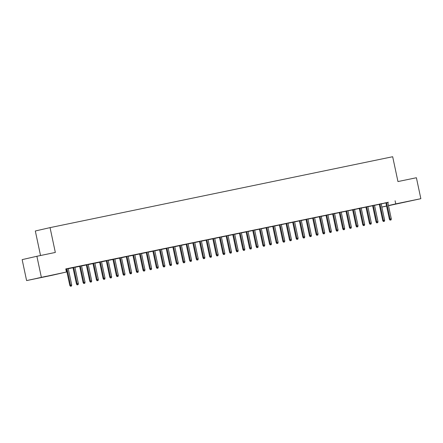 <?xml version="1.0" encoding="UTF-8"?>
<svg xmlns="http://www.w3.org/2000/svg" width="443" height="443" viewBox="0 0 443 443"><rect width="100%" height="100%" fill="white"/><g stroke="black" fill="none" stroke-linecap="round" stroke-linejoin="round"><path stroke-width="0.66" d="M46.332 276.271L37.173 278.265L46.332 276.271M407.333 201.576L398.174 203.57L407.333 201.576M65.846 269.217L66.345 269.117M68.261 268.718L73.001 267.738M74.922 267.339L79.662 266.359M81.578 265.961L86.319 264.98M88.24 264.587L92.975 263.602M94.896 263.208L99.636 262.228M101.552 261.83L106.292 260.849M108.214 260.451L112.954 259.471M114.87 259.072L119.61 258.092M121.526 257.699L126.266 256.713M128.188 256.32L132.928 255.34M134.844 254.941L139.584 253.961M141.5 253.562L146.24 252.582M148.161 252.183L152.901 251.203M154.817 250.81L159.558 249.83M161.479 249.431L166.219 248.451M168.135 248.052L172.875 247.072M174.791 246.673L179.531 245.693M181.453 245.295L186.193 244.314M188.109 243.921L192.849 242.941M194.765 242.542L199.505 241.562M201.427 241.164L206.167 240.184M208.083 239.785L212.823 238.805M214.744 238.406L219.479 237.426M221.4 237.033L226.14 236.053M228.056 235.654L232.796 234.674M234.718 234.275L239.458 233.295M241.374 232.896L246.114 231.916M248.03 231.523L252.77 230.537M254.692 230.144L259.432 229.164M261.348 228.765L266.088 227.785M268.004 227.386L272.744 226.406M274.666 226.008L279.406 225.027M281.322 224.634L286.062 223.649M287.983 223.255L292.718 222.275M294.639 221.877L299.379 220.896M301.295 220.498L306.035 219.518M307.957 219.119L312.697 218.139M314.613 217.746L319.353 216.76M321.269 216.367L326.009 215.387M327.931 214.988L332.671 214.008M334.587 213.609L339.327 212.629M341.243 212.23L345.983 211.25M347.905 210.857L352.645 209.877M354.561 209.478L359.301 208.498M361.222 208.099L365.957 207.119M367.878 206.72L372.618 205.74M374.534 205.342L379.274 204.361M51.704 275.385L26.602 280.58L66.439 272.019L51.704 275.385M41.337 277.213L36.885 256.27L22.15 259.631L26.602 280.58M40.529 255.511L35.318 230.991L50.053 227.624L392.675 156.728L397.952 181.558L416.398 177.737L420.85 198.685L388.511 205.69M386.595 206.089L381.855 207.069M66.334 269.056L65.83 269.161M66.328 269.034L65.824 269.139M75.41 266.985L72.957 267.517M75.415 267.007L74.873 267.118M79.646 266.298L76.766 266.896L79.646 266.282M88.722 264.233L84.735 265.08L86.274 264.759L89.768 281.222L90.488 281.056L86.989 264.593M88.727 264.249L88.19 264.366M92.964 263.546L90.084 264.139L92.958 263.524M102.04 261.475L99.586 262.007M102.045 261.497L101.508 261.608M106.281 260.789L103.402 261.387L106.276 260.772M115.357 258.723L111.365 259.565L112.904 259.249L116.404 275.707L117.118 275.546L113.618 259.077M115.363 258.74L114.826 258.85M119.599 258.036L116.719 258.629L119.593 258.014M128.675 255.965L126.222 256.491M128.675 255.988L128.138 256.098M132.911 255.279L130.032 255.877L132.911 255.257M141.987 253.208L138 254.055L139.539 253.739L143.034 270.197L143.754 270.036L140.254 253.568M141.993 253.23L141.455 253.341M146.229 252.521L143.349 253.119L146.223 252.504M154.773 250.588L152.852 250.982M159.546 249.769L156.667 250.361L159.541 249.747M168.622 247.698L166.169 248.23M168.628 247.72L168.085 247.831M172.864 247.011L169.985 247.609L172.859 246.995M179.481 245.45L182.987 261.935L184.897 261.52L181.397 245.057L182.937 244.735L179.487 245.472M186.176 244.259L183.297 244.852L186.176 244.237M195.252 242.188L191.265 243.035L192.799 242.72L196.299 259.177L197.019 259.011L193.519 242.548M195.258 242.21L194.721 242.321M199.494 241.501L196.614 242.099L199.488 241.479M206.111 239.94L209.617 256.419L211.532 256.01L208.033 239.547L209.572 239.226L206.117 239.962M212.812 238.749L209.932 239.342L212.806 238.727M221.888 236.678L217.895 237.526L219.435 237.204L222.934 253.667L223.649 253.501L220.149 237.038M221.893 236.7L221.35 236.811M226.129 235.992L223.244 236.59L226.124 235.969M234.668 234.054L232.752 234.452M239.441 233.234L236.562 233.832L239.436 233.217M248.517 231.168L244.53 232.016L246.064 231.695L249.564 248.158L250.284 247.991L246.784 231.528M248.523 231.185L247.986 231.296M252.759 230.482L249.88 231.074L252.754 230.46M261.304 228.544L259.382 228.942M266.077 227.724L263.197 228.322L266.071 227.708M275.153 225.659L272.7 226.185M275.153 225.675L274.616 225.786M279.389 224.972L276.51 225.565L279.389 224.95M286.012 223.41L289.512 239.89L291.428 239.475L287.928 223.012L289.467 222.696L286.017 223.427M292.707 222.214L289.827 222.812L292.701 222.192M301.783 220.143L299.33 220.675M301.788 220.165L301.251 220.276M306.024 219.457L303.145 220.055L306.019 219.44M312.642 217.901L316.147 234.38L318.063 233.965L314.563 217.502L316.097 217.181L312.647 217.917M319.342 216.705L316.463 217.297L319.337 216.682M328.418 214.633L325.965 215.165M328.418 214.656L327.881 214.766M332.654 213.947L329.775 214.545L332.654 213.93M341.73 211.881L339.283 212.407M341.736 211.898L341.199 212.009L344.693 228.455L343.497 228.704L339.997 212.241M345.972 211.195L343.092 211.787L345.966 211.173M355.048 209.124L352.595 209.65M355.053 209.146L354.516 209.257M359.29 208.437L356.41 209.035L359.284 208.415M368.366 206.366L365.912 206.898M368.371 206.388L367.828 206.499L371.328 222.945L370.126 223.194L366.627 206.726M372.607 205.685L369.722 206.277L372.602 205.663M381.683 203.614L379.23 204.14M381.683 203.636L381.146 203.747M381.19 203.952L385.908 202.872M387.819 202.434L65.78 268.918L66.439 272.019M388.339 202.235L384.347 203.082L385.886 202.767L389.386 219.224L390.1 219.058L386.601 202.595M388.345 202.257L387.808 202.368M379.263 204.306L376.384 204.899L379.258 204.284M374.49 205.12L372.569 205.519M365.946 207.058L363.066 207.656L365.94 207.042M361.704 207.745L357.717 208.592L359.256 208.276L362.751 224.734L363.47 224.573L359.971 208.105M361.709 207.767L361.172 207.878M352.628 209.816L349.748 210.408L352.628 209.794M347.855 210.635L345.939 211.029M339.316 212.568L336.436 213.166L339.31 212.551M335.074 213.255L331.082 214.102L332.621 213.786L336.121 230.244L336.835 230.083L333.335 213.615M335.08 213.277L334.543 213.388M325.998 215.326L323.119 215.924L325.993 215.304M321.756 216.012L319.303 216.538M321.762 216.034L321.225 216.145M312.68 218.083L309.801 218.676L312.68 218.061M308.444 218.77L305.991 219.296M308.444 218.787L307.907 218.897M299.368 220.835L296.483 221.434L299.363 220.819M295.127 221.522L292.673 222.054M295.132 221.544L294.589 221.655M286.051 223.593L283.171 224.186L286.045 223.571M281.809 224.28L279.356 224.806M281.814 224.296L281.277 224.413M272.733 226.345L269.853 226.943L272.727 226.329M268.491 227.032L266.038 227.564M268.497 227.054L267.96 227.165M259.415 229.103L256.536 229.701L259.415 229.081M255.179 229.79L251.187 230.637L252.726 230.316L256.226 246.779L256.94 246.613L253.44 230.15M255.179 229.812L254.642 229.923M246.103 231.861L243.224 232.453L246.098 231.839M241.861 232.542L239.408 233.073M241.867 232.564L241.324 232.675M232.785 234.613L229.906 235.211L232.78 234.591M228.544 235.299L226.091 235.831M228.549 235.322L228.012 235.432M219.468 237.37L216.588 237.963L219.462 237.348M215.226 238.057L212.778 238.583M215.232 238.074L214.694 238.184M206.15 240.123L203.271 240.721L206.15 240.106M201.914 240.809L199.461 241.341M201.914 240.831L201.377 240.942M192.838 242.88L189.958 243.478L192.832 242.858M188.596 243.567L186.143 244.093M188.602 243.589L188.065 243.7M179.52 245.632L176.641 246.23L179.515 245.616M175.278 246.319L172.825 246.851M175.284 246.341L174.747 246.452L178.241 262.898L177.045 263.148L173.545 246.679M166.203 248.39L163.323 248.988L166.197 248.368M161.961 249.077L159.513 249.603M161.966 249.099L161.429 249.21M152.89 251.148L150.005 251.74L152.885 251.126M146.19 252.338L149.695 268.818L151.611 268.408L148.112 251.945L149.645 251.624L146.196 252.36M139.573 253.9L136.693 254.498L139.567 253.883M135.331 254.587L132.878 255.118M135.337 254.609L134.799 254.719M126.255 256.658L123.376 257.25L126.249 256.635M121.482 257.477L119.56 257.87M112.937 259.41L110.058 260.008L112.937 259.393M108.701 260.096L106.248 260.628M108.701 260.119L108.164 260.229M99.625 262.167L96.74 262.765L99.62 262.145M92.925 263.363L96.43 279.843L98.346 279.428L94.846 262.965L96.38 262.649L92.93 263.38M86.307 264.925L83.428 265.518L86.302 264.903M82.066 265.612L79.613 266.138M82.071 265.628L81.534 265.739M72.99 267.677L70.11 268.275L72.984 267.655M66.295 268.873L69.795 285.353L71.711 284.943L68.211 268.475L69.75 268.159L66.3 268.895M395.09 200.779L395.749 203.88L420.85 198.685M36.885 256.27L55.331 252.449L50.053 227.624M381.849 207.053L386.567 205.973M388.478 205.541L395.749 203.88M390.421 220.049L391.091 219.911L390.421 220.049L390.1 219.058L391.302 218.814L387.802 202.346M389.386 219.224L390.023 220.143M391.091 219.911L391.302 218.814M379.225 204.123L382.73 220.603L383.444 220.437L379.944 203.974M383.765 221.428L384.43 221.29L383.765 221.428L383.444 220.437L384.64 220.188L381.141 203.725M382.73 220.603L383.367 221.517M384.43 221.29L384.64 220.188M372.569 205.497L376.068 221.982L376.788 221.816L373.288 205.353M377.109 222.807L377.774 222.668L377.109 222.807L376.788 221.816L377.984 221.566L374.485 205.103M376.068 221.982L376.711 222.895M377.774 222.668L377.984 221.566M370.448 224.186L371.118 224.047L370.448 224.186L370.126 223.194L369.412 223.355L365.907 206.875M369.412 223.355L370.049 224.274M371.118 224.047L371.328 222.945M363.792 225.559L364.456 225.421L363.792 225.559L363.47 224.573L364.667 224.324L361.167 207.856M362.751 224.734L363.393 225.653M364.456 225.421L364.667 224.324M352.589 209.633L356.094 226.113L356.814 225.947L353.309 209.484M357.136 226.938L357.8 226.799L357.136 226.938L356.814 225.947L358.01 225.703L354.511 209.234M356.094 226.113L356.737 227.032M357.8 226.799L358.01 225.703M345.933 211.012L349.438 227.492L350.153 227.325L346.653 210.862M350.474 228.317L351.138 228.178L350.474 228.317L350.153 227.325L351.354 227.076L347.855 210.613M349.438 227.492L350.075 228.405M351.138 228.178L351.354 227.076M343.818 229.695L344.482 229.557L343.818 229.695L343.497 228.704L342.777 228.865L339.277 212.385M342.777 228.865L343.419 229.784M344.482 229.557L344.693 228.455M337.156 231.069L337.826 230.936L337.156 231.069L336.835 230.083L338.037 229.834L334.537 213.371M336.121 230.244L336.763 231.163M337.826 230.936L338.037 229.834M325.959 215.143L329.465 231.623L330.179 231.462L326.679 214.993M330.5 232.448L331.165 232.309L330.5 232.448L330.179 231.462L331.375 231.213L327.875 214.744M329.465 231.623L330.101 232.542M331.165 232.309L331.375 231.213M319.303 216.522L322.803 233.001L323.523 232.835L320.023 216.372M323.844 233.826L324.509 233.688L323.844 233.826L323.523 232.835L324.719 232.592L321.219 216.123M322.803 233.001L323.445 233.915M324.509 233.688L324.719 232.592M317.182 235.205L317.852 235.067L317.182 235.205L316.861 234.214L313.362 217.751M316.147 234.38L316.784 235.294M317.852 235.067L318.063 233.965M305.986 219.274L309.485 235.754L310.205 235.593L306.706 219.124M310.526 236.584L311.191 236.446L310.526 236.584L310.205 235.593L311.401 235.344L307.902 218.881M309.485 235.754L310.128 236.673M311.191 236.446L311.401 235.344M299.33 220.653L302.829 237.132L303.549 236.972L300.049 220.503M303.87 237.957L304.535 237.825L303.87 237.957L303.549 236.972L304.745 236.723L301.246 220.254M302.829 237.132L303.472 238.052M304.535 237.825L304.745 236.723M292.668 222.032L296.173 238.511L296.888 238.345L293.388 221.882M297.209 239.336L297.873 239.198L297.209 239.336L296.888 238.345L298.089 238.101L294.589 221.633M296.173 238.511L296.81 239.43M297.873 239.198L298.089 238.101M290.553 240.715L291.217 240.577L290.553 240.715L290.231 239.724L286.732 223.261M289.512 239.89L290.154 240.804M291.217 240.577L291.428 239.475M279.35 224.789L282.856 241.269L283.57 241.103L280.07 224.64M283.897 242.094L284.561 241.956L283.897 242.094L283.57 241.103L284.771 240.854L281.272 224.391M282.856 241.269L283.498 242.183M284.561 241.956L284.771 240.854M272.694 226.163L276.199 242.642L276.914 242.482L273.414 226.013M277.235 243.473L277.899 243.334L277.235 243.473L276.914 242.482L278.115 242.232L274.616 225.769M276.199 242.642L276.836 243.561M277.899 243.334L278.115 242.232M266.038 227.541L269.538 244.021L270.258 243.86L266.758 227.392M270.579 244.846L271.243 244.713L270.579 244.846L270.258 243.86L271.454 243.611L267.954 227.143M269.538 244.021L270.18 244.94M271.243 244.713L271.454 243.611M259.376 228.92L262.882 245.4L263.596 245.234L260.096 228.771M263.917 246.225L264.587 246.086L263.917 246.225L263.596 245.234L264.798 244.99L261.298 228.522M262.882 245.4L263.519 246.319M264.587 246.086L264.798 244.99M257.261 247.604L257.926 247.465L257.261 247.604L256.94 246.613L258.136 246.363L254.636 229.9M256.226 246.779L256.862 247.692M257.926 247.465L258.136 246.363M250.605 248.983L251.27 248.844L250.605 248.983L250.284 247.991L251.48 247.742L247.98 231.279M249.564 248.158L250.206 249.071M251.27 248.844L251.48 247.742M239.403 233.051L242.908 249.531L243.622 249.37L240.123 232.902M243.943 250.361L244.614 250.223L243.943 250.361L243.622 249.37L244.824 249.121L241.324 232.658M242.908 249.531L243.545 250.45M244.614 250.223L244.824 249.121M232.747 234.43L236.246 250.91L236.966 250.749L233.467 234.281M237.287 251.735L237.952 251.596L237.287 251.735L236.966 250.749L238.162 250.5L234.663 234.031M236.246 250.91L236.889 251.829M237.952 251.596L238.162 250.5M226.091 235.809L229.59 252.288L230.31 252.122L226.81 235.659M230.631 253.114L231.296 252.975L230.631 253.114L230.31 252.122L231.506 251.879L228.007 235.41M229.59 252.288L230.233 253.208M231.296 252.975L231.506 251.879M223.97 254.492L224.634 254.354L223.97 254.492L223.649 253.501L224.85 253.252L221.35 236.789M222.934 253.667L223.571 254.581M224.634 254.354L224.85 253.252M212.773 238.561L216.273 255.046L216.992 254.88L213.493 238.417M217.314 255.871L217.978 255.733L217.314 255.871L216.992 254.88L218.189 254.631L214.689 238.168M216.273 255.046L216.915 255.96M217.978 255.733L218.189 254.631M210.652 257.25L211.322 257.112L210.652 257.25L210.331 256.259L206.831 239.79M209.617 256.419L210.259 257.339M211.322 257.112L211.532 256.01M199.455 241.319L202.96 257.798L203.675 257.638L200.175 241.169M203.996 258.623L204.66 258.485L203.996 258.623L203.675 257.638L204.876 257.389L201.371 240.92M202.96 257.798L203.597 258.718M204.66 258.485L204.876 257.389M197.34 260.002L198.004 259.864L197.34 260.002L197.019 259.011L198.215 258.767L194.715 242.299M196.299 259.177L196.941 260.096M198.004 259.864L198.215 258.767M186.138 244.076L189.643 260.556L190.357 260.39L186.857 243.927M190.678 261.381L191.348 261.243L190.678 261.381L190.357 260.39L191.559 260.141L188.059 243.678M189.643 260.556L190.28 261.47M191.348 261.243L191.559 260.141M184.022 262.76L184.687 262.621L184.022 262.76L183.701 261.769L180.201 245.306M182.987 261.935L183.624 262.849M184.687 262.621L184.897 261.52M177.366 264.133L178.031 264L177.366 264.133L177.045 263.148L176.325 263.308L172.825 246.829M176.325 263.308L176.967 264.227M178.031 264L178.241 262.898M166.164 248.207L169.669 264.687L170.383 264.526L166.884 248.058M170.705 265.512L171.375 265.374L170.705 265.512L170.383 264.526L171.585 264.277L168.085 247.809M169.669 264.687L170.306 265.606M171.375 265.374L171.585 264.277M159.508 249.586L163.007 266.066L163.727 265.9L160.228 249.437M164.048 266.891L164.713 266.752L164.048 266.891L163.727 265.9L164.923 265.656L161.424 249.187M163.007 266.066L163.65 266.979M164.713 266.752L164.923 265.656M152.846 250.965L156.351 267.445L157.071 267.279L153.571 250.816M157.392 268.27L158.057 268.131L157.392 268.27L157.071 267.279L158.267 267.029L154.768 250.566M156.351 267.445L156.994 268.358M158.057 268.131L158.267 267.029M150.731 269.649L151.395 269.51L150.731 269.649L150.41 268.657L146.91 252.189M149.695 268.818L150.332 269.737M151.395 269.51L151.611 268.408M144.075 271.022L144.739 270.889L144.075 271.022L143.754 270.036L144.95 269.787L141.45 253.318M143.034 270.197L143.676 271.116M144.739 270.889L144.95 269.787M132.872 255.096L136.378 271.576L137.092 271.409L133.592 254.946M137.413 272.401L138.083 272.262L137.413 272.401L137.092 271.409L138.294 271.166L134.794 254.697M136.378 271.576L137.02 272.495M138.083 272.262L138.294 271.166M126.216 256.475L129.721 272.954L130.436 272.788L126.936 256.325M130.757 273.78L131.421 273.641L130.757 273.78L130.436 272.788L131.632 272.545L128.132 256.076M129.721 272.954L130.358 273.868M131.421 273.641L131.632 272.545M119.56 257.854L123.06 274.333L123.78 274.167L120.28 257.704M124.101 275.158L124.765 275.02L124.101 275.158L123.78 274.167L124.976 273.918L121.476 257.455M123.06 274.333L123.702 275.247M124.765 275.02L124.976 273.918M117.439 276.537L118.109 276.399L117.439 276.537L117.118 275.546L118.32 275.297L114.82 258.834M116.404 275.707L117.041 276.626M118.109 276.399L118.32 275.297M106.242 260.606L109.748 277.085L110.462 276.925L106.962 260.456M110.783 277.911L111.448 277.778L110.783 277.911L110.462 276.925L111.658 276.676L108.158 260.207M109.748 277.085L110.385 278.005M111.448 277.778L111.658 276.676M99.586 261.985L103.086 278.464L103.806 278.298L100.306 261.835M104.127 279.289L104.792 279.151L104.127 279.289L103.806 278.298L105.002 278.054L101.502 261.586M103.086 278.464L103.728 279.383M104.792 279.151L105.002 278.054M97.466 280.668L98.136 280.53L97.466 280.668L97.144 279.677L93.645 263.214M96.43 279.843L97.067 280.757M98.136 280.53L98.346 279.428M90.809 282.047L91.474 281.909L90.809 282.047L90.488 281.056L91.684 280.807L88.185 264.344M89.768 281.222L90.411 282.136M91.474 281.909L91.684 280.807M79.607 266.116L83.112 282.595L83.832 282.435L80.327 265.966M84.153 283.426L84.818 283.287L84.153 283.426L83.832 282.435L85.028 282.185L81.529 265.722M83.112 282.595L83.755 283.514M84.818 283.287L85.028 282.185M72.951 267.494L76.456 283.974L77.171 283.813L73.671 267.345M77.492 284.799L78.156 284.661L77.492 284.799L77.171 283.813L78.372 283.564L74.873 267.096M76.456 283.974L77.093 284.893M78.156 284.661L78.372 283.564M70.836 286.178L71.5 286.04L70.836 286.178L70.515 285.187L67.015 268.724M69.795 285.353L70.437 286.272M71.5 286.04L71.711 284.943"/></g></svg>
